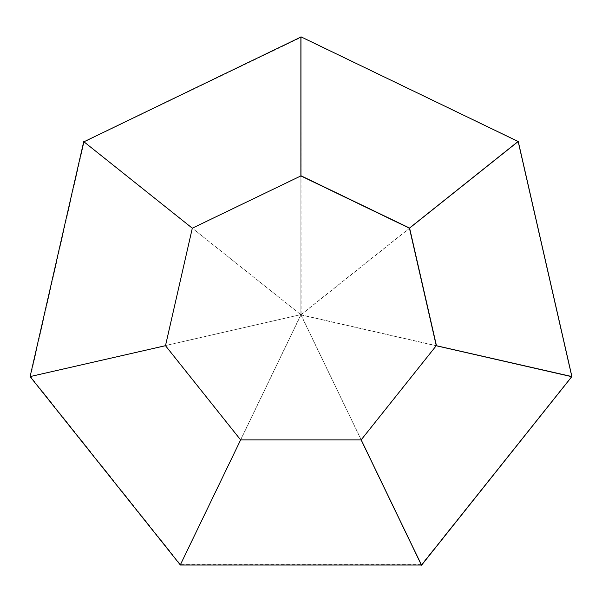 <?xml version="1.0" encoding="UTF-8"?>
<svg xmlns="http://www.w3.org/2000/svg" width="602" height="602" viewBox="0 0 602 602"><rect width="100%" height="100%" fill="white"/><g stroke="black" fill="none" stroke-linecap="round" stroke-linejoin="round"><path stroke-width="0.45" stroke-dasharray="3.01 2.26" d="M83.866 141.861L300.985 314.808L84.092 141.906L300.955 37.467L300.88 37.046L300.88 314.786L421.581 565.18L300.91 314.598L30.551 376.491L84.092 141.906L192.392 228.271L300.955 175.987L300.955 37.467M300.985 37.301L301.12 314.838M300.977 314.861L571.659 376.589L301.053 314.861M30.326 376.431L300.91 314.598M300.985 314.816L518.134 141.395L300.88 37.046L300.88 314.598M421.302 564.849L571.659 376.589L301.068 314.831M361.132 439.904L421.385 565.022L571.659 376.589L518.029 141.62L300.88 314.786L180.382 564.751M421.272 564.608L180.57 564.608L30.551 376.491L165.595 345.668L240.672 439.806L180.57 564.608L301.045 314.695M301.075 314.944L571.855 376.747L518.029 141.62L300.985 36.82L300.985 314.56M165.595 345.668L192.392 228.271M361.185 439.844L436.269 345.691L409.45 228.203L300.947 175.95M361.17 439.806L240.672 439.806M301.03 314.665L518.269 141.56L301.12 314.733"/><path stroke-width="0.9" d="M30.1 376.589L180.374 565.022L421.385 565.022L361.132 439.904L436.269 345.691L409.45 228.203L300.88 175.912L192.309 228.203L83.731 141.62L30.1 376.589L165.49 345.691L240.627 439.904L361.132 439.904L436.269 345.691L409.45 228.203L300.88 175.912L300.88 37.046L83.836 141.839M361.268 440.017L421.528 565.135L571.832 376.551L436.269 345.691L571.659 376.589L436.269 345.691L361.132 439.904L421.581 565.18L571.9 376.536L518.269 141.56L300.985 36.82L518.104 141.455L409.533 228.045L300.955 175.754L300.955 36.888M192.309 228.203L165.49 345.691M300.955 175.754L300.88 37.046M409.533 228.045L518.104 141.455M180.374 564.774L240.627 439.904M436.405 345.796L571.795 376.702M518.029 141.62L409.45 228.203L518.029 141.62M571.832 376.551L518.202 141.575M436.442 345.646L409.623 228.166"/></g></svg>
